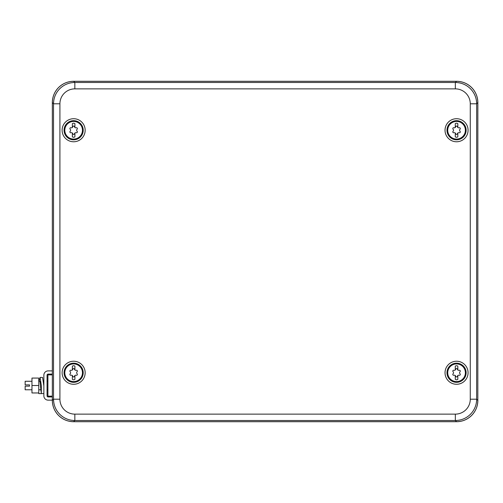 <?xml version="1.0" encoding="UTF-8"?>
<svg xmlns="http://www.w3.org/2000/svg" width="503" height="503" viewBox="0 0 503 503"><rect width="100%" height="100%" fill="white"/><g stroke="black" fill="none" stroke-linecap="round" stroke-linejoin="round"><path stroke-width="0.75" d="M456.554 421.684L73.639 421.709A21.302 21.302 0 0 1 52.337 400.413L52.337 102.587A21.302 21.302 0 0 1 73.639 81.291L456.548 81.291A21.302 21.302 0 0 1 477.85 102.587L477.825 102.587C477.737 96.746 475.662 91.735 471.594 87.547C467.406 83.479 462.395 81.404 456.554 81.316L455.385 82.486C461.22 82.574 466.231 84.649 470.424 88.717C474.492 92.904 476.567 97.922 476.655 103.756L476.655 103.756A21.308 21.308 0 0 0 455.385 82.486L455.385 82.486A21.308 21.308 0 0 1 476.649 103.756L477.825 102.587L477.825 400.413L476.662 399.25C476.567 405.078 474.492 410.096 470.424 414.283C466.231 418.351 461.22 420.426 455.385 420.514L455.385 420.514A21.308 21.308 0 0 0 476.655 399.244L476.655 399.244A21.308 21.308 0 0 1 455.385 420.514L456.554 421.684C462.389 421.596 467.406 419.521 471.594 415.453C475.662 411.265 477.737 406.254 477.825 400.413L477.85 102.587M477.85 400.413A21.302 21.302 0 0 1 456.548 421.709L73.639 421.709M78.223 121.845A9.576 9.576 0 0 1 82.039 134.835A9.576 9.576 0 0 1 69.049 138.646A9.576 9.576 0 0 1 65.233 125.656A9.576 9.576 0 0 1 78.223 121.845M69.049 381.155A9.576 9.576 0 0 1 65.233 368.165A9.576 9.576 0 0 1 78.223 364.354A9.576 9.576 0 0 1 82.039 377.344A9.576 9.576 0 0 1 69.049 381.155M451.958 138.646A9.576 9.576 0 0 1 448.148 125.656A9.576 9.576 0 0 1 461.138 121.845A9.576 9.576 0 0 1 464.948 134.835A9.576 9.576 0 0 1 451.958 138.646M451.958 381.155A9.576 9.576 0 0 1 448.148 368.165A9.576 9.576 0 0 1 461.138 364.354A9.576 9.576 0 0 1 464.948 377.344A9.576 9.576 0 0 1 451.958 381.155M462.075 120.129A11.525 11.525 0 0 0 446.438 124.719A11.525 11.525 0 0 0 451.028 140.356A11.525 11.525 0 0 0 466.665 135.766A11.525 11.525 0 0 0 462.075 120.129M462.075 362.644A11.525 11.525 0 0 0 446.438 367.234A11.525 11.525 0 0 0 451.028 382.871A11.525 11.525 0 0 0 466.665 378.281A11.525 11.525 0 0 0 462.075 362.644M52.337 400.413L53.532 399.244A21.308 21.308 0 0 0 74.802 420.514A21.308 21.308 0 0 1 53.532 399.244L53.532 399.244C53.62 405.078 55.695 410.096 59.763 414.283C63.956 418.351 68.968 420.426 74.802 420.514L73.633 421.684C67.792 421.596 62.781 419.521 58.593 415.453C54.525 411.265 52.45 406.254 52.362 400.413L52.362 102.587C52.45 96.746 54.525 91.735 58.593 87.547C62.781 83.479 67.798 81.404 73.633 81.316L456.554 81.316M79.16 362.644A11.525 11.525 0 0 0 63.523 367.234A11.525 11.525 0 0 0 68.112 382.871A11.525 11.525 0 0 0 83.749 378.281A11.525 11.525 0 0 0 79.16 362.644M68.112 140.356A11.525 11.525 0 0 0 83.749 135.766A11.525 11.525 0 0 0 79.16 120.129A11.525 11.525 0 0 0 63.523 124.719A11.525 11.525 0 0 0 68.112 140.356M52.337 102.587L53.525 103.75C53.62 97.922 55.695 92.904 59.763 88.717C63.956 84.649 68.968 82.574 74.802 82.486L74.802 82.486A21.308 21.308 0 0 0 53.532 103.756L53.532 103.756A21.308 21.308 0 0 1 74.802 82.486L73.639 81.291M81.385 134.477A8.828 8.828 0 0 1 69.401 137.992A8.828 8.828 0 0 1 65.887 126.014A8.828 8.828 0 0 1 77.871 122.499A8.828 8.828 0 0 1 81.385 134.477M74.916 127.454L74.916 123.65A2.125 2.125 0 0 0 72.363 123.65L72.363 127.454A1.465 1.465 0 0 0 72.816 126.706A0.843 0.843 0 0 1 74.457 126.687A1.465 1.465 0 0 0 76.305 127.756A0.843 0.843 0 0 1 77.122 129.177A1.465 1.465 0 0 0 77.122 131.314A0.843 0.843 0 0 1 76.305 132.729A1.465 1.465 0 0 0 74.457 133.798A0.843 0.843 0 0 1 72.816 133.798A1.465 1.465 0 0 0 72.363 133.031L72.363 136.841A2.125 2.125 0 0 0 74.916 136.841L74.916 133.031M72.363 133.031A1.465 1.465 0 0 0 70.967 132.729A0.843 0.843 0 0 1 70.15 131.314A1.465 1.465 0 0 0 70.15 129.177A0.843 0.843 0 0 1 70.967 127.756A1.465 1.465 0 0 0 72.363 127.454M464.3 134.477A8.828 8.828 0 0 1 452.316 137.992A8.828 8.828 0 0 1 448.802 126.014A8.828 8.828 0 0 1 460.786 122.499A8.828 8.828 0 0 1 464.3 134.477M457.824 127.454L457.824 123.65A2.125 2.125 0 0 0 455.272 123.65L455.272 127.454A1.465 1.465 0 0 0 455.731 126.706A0.843 0.843 0 0 1 457.365 126.687A1.465 1.465 0 0 0 459.22 127.756A0.843 0.843 0 0 1 460.038 129.177A1.465 1.465 0 0 0 460.038 131.314A0.843 0.843 0 0 1 459.22 132.729A1.465 1.465 0 0 0 457.365 133.798A0.843 0.843 0 0 1 455.731 133.798A1.465 1.465 0 0 0 455.272 133.031L455.272 136.841A2.125 2.125 0 0 0 457.824 136.841L457.824 133.031M455.272 133.031A1.465 1.465 0 0 0 453.882 132.729A0.843 0.843 0 0 1 453.065 131.314A1.465 1.465 0 0 0 453.065 129.177A0.843 0.843 0 0 1 453.882 127.756A1.465 1.465 0 0 0 455.272 127.454M464.3 376.986A8.828 8.828 0 0 1 452.316 380.501A8.828 8.828 0 0 1 448.802 368.523A8.828 8.828 0 0 1 460.786 365.008A8.828 8.828 0 0 1 464.3 376.986M457.824 369.969L457.824 366.159A2.125 2.125 0 0 0 455.272 366.159L455.272 369.969A1.465 1.465 0 0 0 455.731 369.221A0.843 0.843 0 0 1 457.365 369.202A1.465 1.465 0 0 0 459.22 370.271A0.843 0.843 0 0 1 460.038 371.686A1.465 1.465 0 0 0 460.038 373.823A0.843 0.843 0 0 1 459.22 375.244A1.465 1.465 0 0 0 457.365 376.313A0.843 0.843 0 0 1 455.731 376.313A1.465 1.465 0 0 0 455.272 375.546L455.272 379.35A2.125 2.125 0 0 0 457.824 379.35L457.824 375.546M455.272 375.546A1.465 1.465 0 0 0 453.882 375.244A0.843 0.843 0 0 1 453.065 373.823A1.465 1.465 0 0 0 453.065 371.686A0.843 0.843 0 0 1 453.882 370.271A1.465 1.465 0 0 0 455.272 369.969M81.385 376.986A8.828 8.828 0 0 1 69.401 380.501A8.828 8.828 0 0 1 65.887 368.523A8.828 8.828 0 0 1 77.871 365.008A8.828 8.828 0 0 1 81.385 376.986M74.916 369.969L74.916 366.159A2.125 2.125 0 0 0 72.363 366.159L72.363 369.969A1.465 1.465 0 0 0 72.816 369.221A0.843 0.843 0 0 1 74.457 369.202A1.465 1.465 0 0 0 76.305 370.271A0.843 0.843 0 0 1 77.122 371.686A1.465 1.465 0 0 0 77.122 373.823A0.843 0.843 0 0 1 76.305 375.244A1.465 1.465 0 0 0 74.457 376.313A0.843 0.843 0 0 1 72.816 376.313A1.465 1.465 0 0 0 72.363 375.546L72.363 379.35A2.125 2.125 0 0 0 74.916 379.35L74.916 375.546M72.363 375.546A1.465 1.465 0 0 0 70.967 375.244A0.843 0.843 0 0 1 70.15 373.823A1.465 1.465 0 0 0 70.15 371.686A0.843 0.843 0 0 1 70.967 370.271A1.465 1.465 0 0 0 72.363 369.969M52.337 374.886L47.911 374.886L47.911 396.157L52.337 396.157M31.959 389.775L25.15 389.775L25.15 386.159L29.514 386.159L29.514 384.883L25.15 384.883L25.15 381.268L31.959 381.268M38.762 378.074L31.959 378.074L31.959 385.518L38.762 385.518L38.762 378.074M31.959 385.518L31.959 392.962L38.762 392.962L38.762 385.518M52.337 400.143L48.125 400.143A4.257 4.257 0 0 1 43.868 395.892L43.868 375.15A4.257 4.257 0 0 1 48.125 370.893L52.337 370.893M52.337 374.087L48.125 374.087A1.063 1.063 0 0 0 47.062 375.15L47.062 395.892A1.063 1.063 0 0 0 48.125 396.955L52.337 396.955M38.857 389.775L41.315 389.882L41.315 393.604L39.951 381.268M43.868 393.604L41.315 393.604L41.334 385.493L40.07 377.439L39.108 381.268M38.762 392.962L38.762 393.604L38.674 392.962M43.868 385.939L42.566 377.445L40.07 377.439M41.29 393.604L38.762 393.604L41.303 393.616M470.274 399.206L470.274 103.794A14.927 14.927 0 0 0 455.341 88.868L74.84 88.868A14.927 14.927 0 0 0 59.914 103.794L59.914 399.206A14.927 14.927 0 0 0 74.84 414.132L455.341 414.132A14.927 14.927 0 0 0 470.274 399.206L476.649 399.206L476.649 103.756M455.385 82.486L74.802 82.486M74.802 420.514L455.385 420.514M53.532 103.756L53.532 399.244M53.532 103.794L59.914 103.794M53.532 399.206L59.914 399.206M74.84 420.514L74.84 414.132M74.84 82.486L74.84 88.868M455.341 420.514L455.341 414.132M455.341 82.486L455.341 88.868M476.649 103.794L470.274 103.794M47.911 381.268L47.062 381.268M43.868 381.268L43.522 381.268M40.133 381.268L38.762 381.268M47.911 389.775L47.062 389.775M41.152 389.775L38.762 389.775"/></g></svg>
